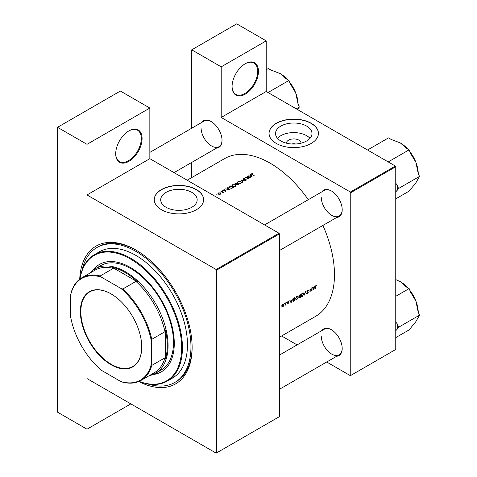 <?xml version="1.0" encoding="UTF-8"?>
<svg xmlns="http://www.w3.org/2000/svg" width="477" height="477" viewBox="0 0 477 477"><rect width="100%" height="100%" fill="white"/><g stroke="black" fill="none" stroke-linecap="round" stroke-linejoin="round"><path stroke-width="0.72" d="M232.072 86.552A18.651 10.768 -60 0 1 245.261 63.715A18.651 10.768 -60 0 1 258.451 71.323A18.651 10.768 -60 0 1 245.261 94.166A18.651 10.768 -60 0 1 232.072 86.552M232.072 86.325A18.102 10.452 120 0 0 235.823 94.392A18.102 10.452 120 0 0 249.769 89.545A18.102 10.452 120 0 0 257.675 71.323A18.102 10.452 120 0 0 253.925 63.042A18.102 10.452 120 0 0 245.065 63.829M115.708 153.737A18.651 10.768 -60 0 1 128.897 130.895A18.651 10.768 -60 0 1 142.086 138.509A18.651 10.768 -60 0 1 128.897 161.351A18.651 10.768 -60 0 1 115.708 153.737M115.708 153.511A18.102 10.452 120 0 0 119.459 161.578A18.102 10.452 120 0 0 133.405 156.724A18.102 10.452 120 0 0 141.305 138.509A18.102 10.452 120 0 0 137.561 130.221A18.102 10.452 120 0 0 128.701 131.008M286.462 143.189A7.286 4.204 180 0 1 288.597 140.149A7.286 4.204 180 0 1 296.587 139.248A7.286 4.204 180 0 1 301.029 143.189M295.645 144.006A3.84 2.218 0 0 0 291.846 144.006M306.639 140.983A18.233 10.53 0 0 0 311.982 133.536A18.233 10.53 0 0 0 300.725 123.811A18.233 10.53 0 0 0 280.852 126.095A18.233 10.53 0 0 0 275.515 133.536A18.233 10.53 0 0 0 286.766 143.261A18.233 10.53 0 0 0 306.639 140.983M309.978 138.33A18.233 10.53 0 0 0 280.852 135.677A18.233 10.53 0 0 0 277.513 138.33M311.201 143.434A24.685 14.25 0 0 0 318.433 133.357A24.685 14.25 0 0 0 303.193 120.192A24.685 14.25 0 0 0 276.29 123.281A24.685 14.25 0 0 0 269.064 133.357A24.685 14.25 0 0 0 284.298 146.522A24.685 14.25 0 0 0 311.201 143.434M318.433 133.447A24.685 14.25 0 0 0 303.122 120.353A24.685 14.25 0 0 0 276.29 123.46A24.685 14.25 0 0 0 269.064 133.447M191.826 207.268A18.233 10.53 0 0 0 197.168 199.827A18.233 10.53 0 0 0 185.911 190.096A18.233 10.53 0 0 0 166.038 192.38A18.233 10.53 0 0 0 160.701 199.827A18.233 10.53 0 0 0 171.953 209.552A18.233 10.53 0 0 0 191.826 207.268M196.387 209.725A24.685 14.25 0 0 0 203.619 199.642A24.685 14.25 0 0 0 188.379 186.477A24.685 14.25 0 0 0 161.476 189.566A24.685 14.25 0 0 0 154.25 199.642A24.685 14.25 0 0 0 169.484 212.814A24.685 14.25 0 0 0 196.387 209.725M203.619 199.732A24.685 14.25 0 0 0 188.308 186.638A24.685 14.25 0 0 0 161.476 189.745A24.685 14.25 0 0 0 154.25 199.732M321.892 330.579A15.359 8.866 60 0 1 331.33 329.69A15.359 8.866 60 0 1 342.194 348.502A15.359 8.866 60 0 1 336.702 356.23M331.527 329.804A14.811 8.55 -120 0 0 324.312 329.184L279.397 355.115M321.892 191.826A15.359 8.866 60 0 1 331.33 190.931A15.359 8.866 60 0 1 342.194 209.743A15.359 8.866 60 0 1 336.702 217.476M331.527 191.05A14.811 8.55 -120 0 0 324.312 190.424L264.586 224.911M201.729 122.446A15.359 8.866 60 0 1 211.168 121.557A15.359 8.866 60 0 1 222.026 140.369A15.359 8.866 60 0 1 216.54 148.097M211.365 121.671A14.811 8.55 -120 0 0 204.15 121.045L149.844 152.401M79.713 279.182A79.54 45.923 60 0 1 135.879 250.031A79.54 45.923 60 0 1 192.124 347.447A79.54 45.923 60 0 1 138.789 381.517M136.464 250.371A77.894 44.975 -120 0 0 98.095 246.847L96.932 247.515A77.894 44.975 -120 0 0 82.086 270.262M279.397 337.263L315.613 316.352A91.059 52.571 -120 0 0 334.472 274.669A91.059 52.571 -120 0 0 322.893 225.448M316.835 285.133L315.875 285.407L315.541 286.605A91.059 52.571 60 0 1 315.494 288.692L315.738 288.555A91.059 52.571 -120 0 0 315.786 286.498L316.168 285.479L316.835 285.133M313.717 289.718L315.064 285.872L314.379 287.267L313.145 287.977L312.489 287.363L313.657 289.682M312.012 290.702A91.059 52.571 -120 0 0 312.071 287.601L311.827 287.744A91.059 52.571 60 0 1 311.791 290.183L309.978 288.806A91.059 52.571 60 0 1 309.925 291.912L310.169 291.769A91.059 52.571 -120 0 0 310.223 289.336L311.708 290.529M307.975 289.944L308.518 290.255L307.695 290.046L306.914 291.346L308.064 292.371L306.908 293.218L307.617 293.319L308.309 292.216L307.158 291.208L307.695 290.368L308.518 290.255L308.023 289.938M307.45 290.231L308.285 290.547M308.053 291.769L307.355 291.53M306.908 293.218L307.617 293.319L307.063 293.003M307.653 292.991L307.26 293.003M307.915 292.085L306.932 291.519L308.064 292.371M306.914 291.346L307.54 291.978L306.991 291.662M306.514 293.88L305.417 291.441L304.177 295.227L305.399 292.115L306.079 293.629M303.837 293.892L302.883 292.908L301.965 293.433L300.987 295.555L301.363 296.467L302.382 296.342L303.837 293.892L303.569 293.737M303.414 292.967L302.883 292.908M299.019 297.457L300.385 297.415A91.059 52.571 -120 0 0 300.444 294.315L298.835 296.128L299.347 296.616L299.192 297.887M298.835 296.128L299.347 296.616L298.858 296.336M298.411 297.028L297.451 296.038L296.533 296.569L295.555 298.691L295.931 299.598L296.95 299.473L298.411 297.028L298.137 296.873M297.988 296.104L297.451 296.038M294.953 300.552A91.059 52.571 -120 0 0 295.013 297.451L294.172 297.934L292.771 300.26L293.546 301.255L294.685 300.397M293.116 301.196L293.546 301.255L292.854 300.856M291.089 302.782L292.437 298.936L291.751 300.331L290.523 301.041L289.861 300.427L291.03 302.746M288.531 301.333L287.864 301.577L287.488 302.412L288.275 303.062L287.506 303.766L288.007 303.789L288.519 302.907L287.732 302.257L288.478 301.702L288.299 301.327M287.875 301.565L288.478 301.702M288.293 302.531L287.798 302.436M287.506 303.766L288.007 303.789L287.619 303.569M288.013 303.515L287.673 303.473M287.577 302.71L288.209 302.895M286.743 302.185L286.743 302.704L286.868 302.156M285.997 304.91A91.059 52.571 -120 0 0 286.033 302.633L285.789 302.776A91.059 52.571 60 0 1 285.783 303.545L285.061 305.411L285.765 304.72A91.059 52.571 60 0 1 285.759 305.047L285.765 304.773M284.584 303.432L284.584 303.95L284.709 303.402M282.068 306.848L282.813 306.789L283.577 305.978L283.863 305.018L283.129 304.308L281.812 306.204L282.11 306.872M283.565 304.344L283.129 304.308M281.072 305.459L281.066 305.984L281.191 305.429M308.279 199.684A91.059 52.571 -120 0 0 224.554 158.632L187.175 180.217M251.725 174.379L251.725 173.664L252.041 174.582A91.059 52.571 60 0 1 253.877 175.703L254.122 175.56A91.059 52.571 -120 0 0 252.315 174.463L251.987 173.831L252.691 173.467L251.451 174.016M251.844 174.463L251.987 173.831M250.407 174.504L250.866 175.25L249.632 175.959L248.1 175.84L252.1 176.728L250.675 174.349L250.407 174.504M243.234 179.459L243.234 178.565L243.192 179.441L245.876 179.662L245.822 180.103L244.886 180.425L246.072 180.294L246.108 179.513L243.443 179.304L243.514 178.726L244.653 178.434L243.234 178.565L243.192 179.441M243.443 179.543L243.514 178.726M246.072 180.294L246.108 179.513L246.108 180.27M245.876 179.662L245.822 180.395M244.898 180.89L240.998 179.936L242.56 182.232L242.823 182.083L241.589 180.264L244.898 180.89M235.382 184.748L232.532 184.742L231.941 185.565L232.537 186.406L235.411 186.447L235.99 185.619L235.382 185.07M233.336 187.562A91.059 52.571 -120 0 0 230.624 185.929L229.097 187.181L229.717 187.992L231.828 188.314L233.336 187.562M224.488 189.739L223.653 189.912L223.641 190.579L225.168 190.627L225.424 191.009L224.876 191.277L225.669 191.158L225.645 190.55L223.874 190.436L224.488 189.941M223.874 190.675L223.91 190.043M225.669 191.158L225.645 190.55L225.645 191.164M225.412 190.699L225.424 191.247M223.653 189.912L223.641 190.579L223.653 189.912M222.771 190.681L222.324 190.943L222.771 190.681M223.624 192.291A91.059 52.571 -120 0 0 221.644 191.11L221.4 191.253A91.059 52.571 60 0 1 222.067 191.641L222.705 192.07L222.652 192.815L223.093 192.255A91.059 52.571 60 0 1 223.385 192.434L223.624 192.291M222.705 192.07L222.735 192.803M217.101 193.954L216.647 194.217L217.101 193.954M220.469 192.935L218.418 192.929L217.989 193.507L219.396 194.389L220.475 194.151L220.905 193.513L220.469 192.935L220.469 193.286M220.612 191.927L220.165 192.189L220.612 191.927M227.779 187.568L228.239 188.314L227.01 189.023L225.472 188.898L229.473 189.792L228.048 187.413L227.779 187.568M238.768 184.426A91.059 52.571 -120 0 0 236.055 182.792L235.322 183.216L235.221 184.164L236.437 184.277L236.705 184.814L238.768 184.426M234.911 183.723L235.221 184.164M240.813 181.612L237.963 181.606L237.373 182.429L237.969 183.269L240.837 183.311L241.422 182.482L240.813 181.94M250.395 177.712A91.059 52.571 -120 0 0 247.682 176.079L247.438 176.222A91.059 52.571 60 0 1 249.566 177.492L245.589 177.283A91.059 52.571 60 0 1 248.308 178.917L248.553 178.78A91.059 52.571 -120 0 0 246.412 177.48L250.395 177.712M326.709 362.001L350.374 375.667L395.761 349.462L395.761 166.723L350.762 192.702L350.374 192.028L221.215 117.461L266.208 91.483L266.208 40.867L236.729 23.85L191.73 49.829L191.73 128.218M350.374 192.028L395.373 166.056L266.208 91.483M216.558 452.923L279.397 416.648L279.397 233.909L216.558 270.185L216.558 452.923L216.17 453.15L87.005 378.577L87.005 429.187L57.526 412.17L57.526 127.311L120.365 91.035L149.844 108.052L149.844 158.662L87.005 194.944L87.005 144.328L57.526 127.311M191.73 177.581L191.73 162.418M297.088 344.901L281.627 335.975M350.762 375.441L350.762 192.702M266.208 40.867L221.215 66.846L221.215 117.461M221.215 66.846L191.73 49.829M395.373 166.056L395.761 166.723M321.248 335.963A14.811 8.55 -120 0 0 327.711 350.863A14.811 8.55 -120 0 0 339.123 354.834A14.811 8.55 -120 0 0 342.194 348.276M201.079 127.83A14.811 8.55 -120 0 0 207.549 142.73A14.811 8.55 -120 0 0 218.961 146.701A14.811 8.55 -120 0 0 222.026 140.143M321.248 197.204A14.811 8.55 -120 0 0 327.711 212.11A14.811 8.55 -120 0 0 339.123 216.075A14.811 8.55 -120 0 0 342.194 209.516M216.558 270.185L216.17 269.517L87.005 194.944M216.17 269.517L279.009 233.235L149.844 158.662M279.009 233.235L279.397 233.909M147.703 383.919A77.894 44.975 -120 0 0 174.826 382.435L175.989 381.761A77.894 44.975 -120 0 0 192.118 346.773M130.835 403.882L87.005 429.187M87.005 144.328L149.844 108.052M218.418 193.274L218.418 192.929M220.225 193.078L220.231 194.002L218.657 193.978L218.669 193.072L220.225 193.078L220.231 194.27M218.657 194.24L218.669 193.072M228.239 188.642L228.239 188.314M228.048 187.998L228.048 187.413M228.93 189.47L227.416 189.119L228.388 188.558L228.93 189.685M230.624 186.251L230.624 185.929M230.659 186.227A91.059 52.571 60 0 1 232.818 187.527L231.715 188.069L229.962 187.855L229.64 186.895L230.659 186.227M232.818 187.86L232.818 187.527M229.491 187.837L229.64 186.895M232.532 185.112L232.532 184.742M235.119 186.28L232.782 186.263L232.305 185.601L232.824 184.897L235.137 184.891L235.62 185.571L235.119 186.59M236.055 183.114L236.055 182.792M235.322 183.627L235.322 183.216M238.244 184.724L238.244 184.39L236.765 184.408L236.765 184.843M237.916 184.891L237.916 184.581M236.944 184.921L237.379 183.86A91.059 52.571 60 0 1 238.244 184.39M237.099 184.021L237.099 183.693L236.395 184.056L235.286 183.752L235.286 184.2M235.465 184.277L236.091 183.09A91.059 52.571 60 0 1 237.099 183.693M237.963 181.981L237.963 181.606M240.551 183.144L238.214 183.132L237.737 182.464L238.25 181.761L240.569 181.755L241.046 182.435L240.551 183.454M241.589 180.789L241.589 180.264M250.866 175.578L250.866 175.25M250.675 174.934L250.675 174.349M251.558 176.407L250.043 176.055L251.009 175.494L251.558 176.621M316.173 285.151L316.692 285.455M316.042 285.24L316.346 285.419M290.034 300.76L290.523 301.041M291.095 302.191L290.642 301.285L291.614 300.725L291.095 302.191L290.618 301.917M290.159 301.005L290.642 301.285M287.494 302.317L288.519 302.907M282.515 306.616L282.813 306.789M283.565 304.845L283.863 305.018M282.819 306.508L282.056 306.061L282.843 304.714L283.624 305.155L282.819 306.508L281.835 305.936M282.623 304.588L283.624 305.155M294.488 297.749L294.768 297.91A91.059 52.571 60 0 1 294.72 300.379L293.289 300.85M293.701 300.886L293.015 300.116L293.677 298.62L294.768 297.91M296.652 299.3L296.95 299.473M296.95 299.168L296.098 299.264L295.8 298.548L296.998 296.545L297.851 296.455L298.167 297.171L296.95 299.168M300.152 297.243L299.264 297.314L300.182 296.253A91.059 52.571 60 0 1 300.152 297.243M299.824 297.433L299.055 297.195M300.188 295.937L299.514 296.283L299.079 295.984L300.2 294.774A91.059 52.571 60 0 1 300.188 295.937M299.514 296.283L298.87 295.865M302.078 296.163L302.382 296.342M302.382 296.032L301.53 296.134L301.225 295.412L302.43 293.409L303.283 293.319L303.599 294.035L302.382 296.032M306.92 291.411L308.309 292.216M309.978 289.074L311.791 290.183M312.662 287.697L313.145 287.977M313.723 289.128L313.27 288.221L314.242 287.661L313.723 289.128L313.246 288.853M312.787 287.941L313.27 288.221M153.004 374.528A61.986 35.787 -120 0 0 161.441 371.792A61.986 35.787 -120 0 0 170.945 322.124A61.986 35.787 -120 0 0 130.448 267.502A61.986 35.787 -120 0 0 99.454 264.431A61.986 35.787 -120 0 0 92.866 270.37M99.651 264.318A61.986 35.787 -120 0 0 93.379 269.982M139.105 381.379A72.409 41.803 -120 0 0 181.463 342.546A72.409 41.803 -120 0 0 130.448 258.993A72.409 41.803 -120 0 0 79.987 278.979M79.897 279.045A72.957 42.119 60 0 1 94.357 254.706A72.957 42.119 60 0 1 130.835 258.319A72.957 42.119 60 0 1 178.499 322.607A72.957 42.119 60 0 1 167.314 381.069A72.957 42.119 60 0 1 139.01 381.421M167.314 381.069L172.358 378.16A72.957 42.119 -120 0 0 183.538 319.697A72.957 42.119 -120 0 0 135.879 255.41A72.957 42.119 -120 0 0 99.401 251.796L94.357 254.706M174.826 382.435A77.894 44.975 -120 0 0 186.763 320.019A77.894 44.975 -120 0 0 135.879 251.379A77.894 44.975 -120 0 0 96.932 247.515M90.058 273.023A60.34 34.839 60 0 1 95.233 268.766L100.665 265.629A60.34 34.839 60 0 1 130.835 268.623A60.34 34.839 60 0 1 170.253 321.79A60.34 34.839 60 0 1 161.005 370.146L155.574 373.282A60.34 34.839 60 0 1 149.301 375.637M153.594 374.284A61.986 35.787 -120 0 0 161.631 371.678M395.761 191.969L398.528 188.522L419.474 176.43L415.861 182.882L409.147 191.122L395.761 198.849M398.528 188.522L397.168 185.022L395.761 183.234M388.206 161.918L409.147 149.82L410.506 153.32L415.861 162.228L418.114 172.93L419.474 176.43M388.2 161.912L385.488 160.344A27.487 15.872 -120 0 1 385.494 160.35M370.271 151.555A27.487 15.872 -120 0 0 370.259 151.555L367.552 149.987L388.499 137.895L391.212 139.463L400.376 142.963L406.434 148.252L409.147 149.82M418.251 173.276A25.293 14.602 -120 0 0 415.861 162.228A25.293 14.602 -120 0 0 409.803 151.513M407.662 148.961A25.293 14.602 -120 0 0 400.376 142.963L400.376 142.963M397.168 190.454A27.487 15.872 -120 0 0 397.168 185.022M395.761 330.728L397.168 329.213A27.487 15.872 -120 0 0 397.311 326.578A27.487 15.872 -120 0 0 397.168 323.782L395.761 321.987M395.761 337.609L409.147 329.875L415.861 321.635L419.474 315.19L398.528 327.282L397.168 323.782M397.168 329.213L398.528 327.282M395.761 296.306L409.147 288.573L410.506 292.073L415.861 300.987L418.114 311.69L419.474 315.19M395.761 279.6L400.376 281.716L406.434 287.005L409.147 288.573M418.251 312.036A25.293 14.602 -120 0 0 415.861 300.987A25.293 14.602 -120 0 0 409.803 290.266M407.662 287.714A25.293 14.602 -120 0 0 400.376 281.716L400.376 281.716M296.247 108.822L299.306 107.057L297.755 109.692M266.208 91.477L268.038 92.532L288.984 80.44L290.338 83.94L295.698 92.854L297.952 103.557L299.306 107.057M266.208 69.749L268.33 68.521L271.049 70.089L280.208 73.583L286.266 78.872L288.984 80.44M298.083 103.897A25.293 14.602 -120 0 0 295.698 92.854A25.293 14.602 -120 0 0 289.64 82.133M287.494 79.581A25.293 14.602 -120 0 0 280.208 73.583L280.208 73.583M80.374 311.594A43.389 25.054 60 0 1 111.052 293.88A43.389 25.054 60 0 1 141.735 347.023A43.389 25.054 60 0 1 111.052 364.738A43.389 25.054 60 0 1 80.374 311.594M111.171 293.951A43.061 24.864 -120 0 0 89.754 291.882A43.061 24.864 -120 0 0 80.84 311.594A43.061 24.864 -120 0 0 99.633 354.93A43.061 24.864 -120 0 0 132.815 366.467A43.061 24.864 -120 0 0 141.735 346.886M95.233 268.766A60.34 34.839 60 0 1 141.735 284.93A60.34 34.839 60 0 1 168.071 345.658A60.34 34.839 60 0 1 155.574 373.282M151.394 363.868L151.781 365.418A59.243 34.207 60 0 1 141.061 380.39L154.25 372.775A59.243 34.207 -120 0 0 164.97 357.804L165.358 359.151A59.792 34.523 -120 0 0 167.296 345.658A59.792 34.523 -120 0 0 165.358 329.923L164.97 331.718A59.243 34.207 -120 0 0 135.927 281.412L137.674 281.973L112.357 267.358L113.335 268.366A59.243 34.207 -120 0 0 95.006 270.167L81.817 277.781A59.243 34.207 60 0 1 100.146 275.98L101.297 277.095A58.695 33.885 -120 0 0 70.715 294.75L70.715 317.288A58.695 33.885 -120 0 0 101.297 370.253L120.812 381.522A58.695 33.885 -120 0 0 151.394 363.868L151.394 341.329A58.695 33.885 -120 0 0 120.812 288.364L101.297 277.095M137.674 281.973A59.792 34.523 -120 0 0 112.357 267.358M165.358 359.151L165.358 329.923M70.715 294.75L71.103 292.753A59.243 34.207 60 0 1 81.817 277.781M141.061 380.39A59.243 34.207 60 0 1 122.738 382.184L120.812 381.522M164.97 331.718L151.781 339.332L151.394 341.329M164.97 357.804L151.781 365.418M113.335 268.366L100.146 275.98M120.812 288.364L122.738 289.026A59.243 34.207 60 0 1 151.781 339.332M135.927 281.412L122.738 289.026M229.783 186.769L229.783 186.412M232.627 187.968L232.627 187.64M236.938 184.134L236.938 183.782M287.512 302.579L287.935 302.823M218.329 193.519L218.329 194.067M220.553 193.543L220.553 194.103M222.86 192.374L222.86 192.768M225.526 190.86L225.526 191.217M223.755 190.257L223.755 190.633M232.305 185.601L232.305 186.239M235.62 185.571L235.62 186.304M237.737 182.464L237.737 183.102M241.046 182.435L241.046 183.174M243.264 179.048L243.264 179.477M246.007 179.859L246.007 180.324M282.277 306.562L281.812 306.3M283.398 304.648L282.939 304.386M293.277 300.838L292.783 300.552M296.098 299.264L295.567 298.96M297.851 296.455L297.249 296.104M299.347 297.547L299.025 297.362M299.21 296.283L298.84 296.062M301.53 296.134L300.999 295.823M303.283 293.319L302.674 292.967M308.088 290.35L307.629 290.088M279.397 250.562L339.123 216.075M339.123 354.834L279.397 389.321M218.961 146.701L174.039 172.632"/></g></svg>
